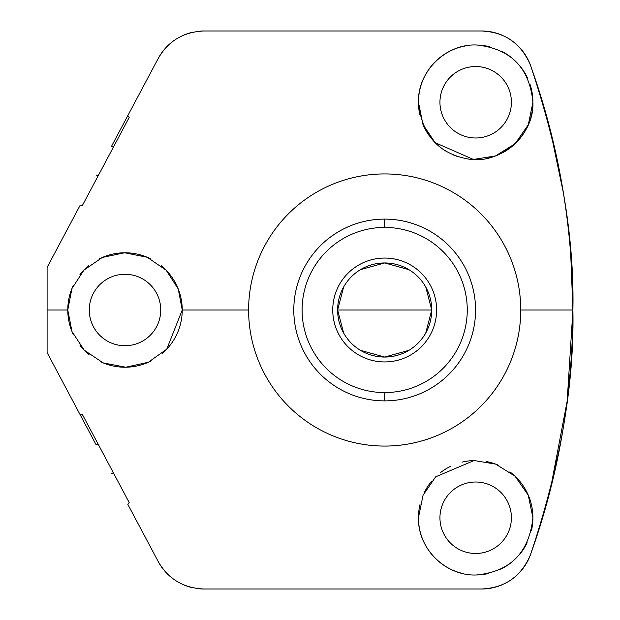 <?xml version="1.0" encoding="UTF-8"?>
<svg xmlns="http://www.w3.org/2000/svg" width="620" height="620" viewBox="0 0 620 620"><rect width="100%" height="100%" fill="white"/><g stroke="black" fill="none" stroke-linecap="round" stroke-linejoin="round"><path stroke-width="0.93" d="M248.612 310A136.075 136.075 0 0 1 384.687 173.925A136.075 136.075 0 0 1 520.754 310A136.075 136.075 0 0 1 384.687 446.075A136.075 136.075 0 0 1 248.612 310L182.241 310L178.25 289.013L166.23 270.297L147.273 257.277L124.612 252.766L102.331 257.447L83.94 270.126L71.943 288.556L67.774 310L47.097 310L47.097 267.429L79.848 205.832L82.204 205.832L129.177 117.482L127.867 115.529L158.162 58.551C168.237 40.99 183.52 31.806 204.019 31L481.639 31C505.099 32.116 521.404 43.609 530.55 65.472C558.457 143.328 572.578 224.835 572.903 310L520.754 310A136.075 136.075 0 0 0 384.687 173.925A136.075 136.075 0 0 0 248.612 310A136.075 136.075 0 0 0 384.687 446.075A136.075 136.075 0 0 0 520.754 310L572.903 310C572.578 395.165 558.457 476.671 530.55 554.528A51.933 51.933 0 0 1 503.959 583.962A51.933 51.933 0 0 0 530.55 554.528C521.404 576.391 505.099 587.884 481.639 589L204.019 589A51.933 51.933 0 0 1 196.408 588.442A51.933 51.933 0 0 0 204.019 589C183.52 588.194 168.237 579.01 158.162 561.449L127.867 504.471L129.177 502.518L82.204 414.168L79.848 414.168L47.097 352.571L47.097 310L67.774 310L71.982 331.56L84.258 350.192L103.114 362.886L125.767 367.226L148.327 362.266L166.757 349.153L182.241 310L248.612 310A136.075 136.075 0 0 1 452.716 192.161A136.075 136.075 0 0 1 452.716 427.839A136.075 136.075 0 0 1 248.612 310L182.241 310L178.25 289.013L166.23 270.297L147.273 257.277L124.612 252.766L102.331 257.447L83.94 270.126L71.943 288.556L67.774 310L71.982 331.56L84.258 350.192L103.114 362.886L125.767 367.226L148.327 362.266L166.757 349.153L182.241 310A57.234 57.234 0 0 1 162.115 353.571M419.771 114.506A57.234 57.234 0 0 1 418.446 102.254C421.623 134.346 438.014 153.233 467.612 158.922C498.805 165.183 534.486 136.199 532.906 102.254C529.55 67.96 510.989 48.887 477.222 45.043C447.245 43.129 417.601 70.323 418.446 102.254C421.623 134.346 438.014 153.233 467.612 158.922C498.805 165.183 534.486 136.199 532.906 102.254C529.55 67.96 510.989 48.887 477.222 45.043C447.245 43.129 417.601 70.323 418.446 102.254A57.234 57.234 0 0 1 448.438 51.917M530.007 84.258A57.234 57.234 0 0 1 502.464 152.83M491.071 157.379A57.234 57.234 0 0 1 488.637 157.999M479.252 159.379A57.234 57.234 0 0 1 467.612 158.922M456.506 156.186A57.234 57.234 0 0 1 453.677 155.093M446.284 151.365A57.234 57.234 0 0 1 437.209 144.638M429.505 136.075A57.234 57.234 0 0 1 423.561 125.922M452.352 49.988A57.234 57.234 0 0 1 464.55 46.113M477.222 45.043A57.234 57.234 0 0 1 489.684 46.764M501.425 51.142A57.234 57.234 0 0 1 511.895 57.939M520.668 66.882A57.234 57.234 0 0 1 527.302 77.547M439.944 102.254A35.735 35.735 0 0 0 475.68 137.989A35.735 35.735 0 0 0 511.407 102.254A35.735 35.735 0 0 0 475.68 66.526A35.735 35.735 0 0 0 439.944 102.254A35.735 35.735 0 0 0 475.68 137.989A35.735 35.735 0 0 0 511.407 102.254A35.735 35.735 0 0 0 475.68 66.526A35.735 35.735 0 0 0 439.944 102.254M98.053 443.982L96.224 444.959L98.053 443.982L96.224 444.959L79.848 414.168L82.204 414.168L129.177 502.518L127.867 504.471L129.177 502.518L82.204 414.168L79.848 414.168L47.097 352.571L79.848 414.168M96.224 175.042L98.053 176.018M113.328 147.297L111.492 146.32L113.328 147.297L111.492 146.32L127.867 115.529L129.177 117.482L127.867 115.529L158.162 58.551A51.933 51.933 0 0 1 172.538 41.625A51.933 51.933 0 0 0 158.162 58.551L127.867 115.529M182.117 35.844A51.933 51.933 0 0 1 192.781 32.232A51.933 51.933 0 0 0 182.117 35.844M196.408 31.558A51.933 51.933 0 0 1 204.019 31C183.52 31.806 168.237 40.99 158.162 58.551C168.237 40.99 183.52 31.806 204.019 31L481.639 31A51.933 51.933 0 0 1 491.675 31.976A51.933 51.933 0 0 0 481.639 31L204.019 31A51.933 51.933 0 0 0 196.408 31.558M492.179 32.085A51.933 51.933 0 0 1 502.262 35.27A51.933 51.933 0 0 0 492.179 32.085A51.933 51.933 0 0 1 502.262 35.27M503.959 36.038A51.933 51.933 0 0 1 530.55 65.472C521.404 43.609 505.099 32.116 481.639 31C505.099 32.116 521.404 43.609 530.55 65.472A51.933 51.933 0 0 0 503.959 36.038A51.933 51.933 0 0 1 530.55 65.464M502.262 584.73A51.933 51.933 0 0 1 492.179 587.915A51.933 51.933 0 0 0 502.262 584.73A51.933 51.933 0 0 1 492.179 587.915M491.675 588.024A51.933 51.933 0 0 1 481.639 589L204.019 589C183.52 588.194 168.237 579.01 158.162 561.449L127.867 504.471L158.162 561.449A51.933 51.933 0 0 0 172.538 578.375A51.933 51.933 0 0 1 158.162 561.449C168.237 579.01 183.52 588.194 204.019 589L481.639 589A51.933 51.933 0 0 0 491.675 588.024A51.933 51.933 0 0 1 481.639 589C505.099 587.884 521.404 576.391 530.55 554.528A51.933 51.933 0 0 1 503.959 583.962M192.781 587.768A51.933 51.933 0 0 1 182.117 584.156A51.933 51.933 0 0 0 192.781 587.768M111.492 473.68L113.328 472.704M439.944 517.746A35.735 35.735 0 0 0 475.68 553.474A35.735 35.735 0 0 0 511.407 517.746A35.735 35.735 0 0 0 475.68 482.011A35.735 35.735 0 0 0 439.944 517.746A35.735 35.735 0 0 0 475.68 553.474A35.735 35.735 0 0 0 511.407 517.746A35.735 35.735 0 0 0 475.68 482.011A35.735 35.735 0 0 0 439.944 517.746M532.007 527.853A57.234 57.234 0 0 0 532.906 517.746C529.201 552.598 510.376 571.679 476.439 574.972C446.772 576.337 417.803 549.785 418.446 517.746L423.072 495.194L435.659 476.834L474.075 460.536L495.628 464.101L514.949 476.114L528.248 495.124L532.906 517.746L528.248 495.124L514.949 476.114L495.628 464.101L474.075 460.536L435.659 476.834L423.072 495.194L418.446 517.746C417.803 549.785 446.772 576.337 476.439 574.972C510.376 571.679 529.201 552.598 532.906 517.746L528.248 495.124L514.949 476.114L495.628 464.101L474.075 460.536L435.659 476.834L423.072 495.194L418.446 517.746C417.803 549.785 446.772 576.337 476.439 574.972C510.376 571.679 529.201 552.598 532.906 517.746A57.234 57.234 0 0 0 509.88 471.851A57.234 57.234 0 0 1 531.441 530.627M527.155 542.764A57.234 57.234 0 0 1 520.32 553.559M511.322 562.518A57.234 57.234 0 0 1 500.689 569.222M488.862 573.438A57.234 57.234 0 0 1 476.439 574.972M463.892 573.748A57.234 57.234 0 0 1 453.111 570.338M451.879 569.796A57.234 57.234 0 0 1 419.98 504.564A57.234 57.234 0 0 0 418.446 517.746M424.444 492.233A57.234 57.234 0 0 1 431.388 481.492A57.234 57.234 0 0 0 424.444 492.233M440.347 472.719A57.234 57.234 0 0 1 450.67 466.263A57.234 57.234 0 0 0 440.347 472.719M462.047 462.156A57.234 57.234 0 0 1 474.075 460.536A57.234 57.234 0 0 0 462.047 462.156M486.483 461.543A57.234 57.234 0 0 1 498.596 465.302A57.234 57.234 0 0 0 486.483 461.543M47.097 310L47.097 267.429L79.848 205.832L82.204 205.832L79.848 205.832L47.097 267.429L47.097 352.571L47.097 310L67.774 310A57.234 57.234 0 0 1 73.199 285.665A57.234 57.234 0 0 0 69.153 322.501M129.177 117.482L82.204 205.832L129.177 117.482M563.487 426.599A727.105 727.105 0 0 1 550.273 489.963L567.161 401.179L572.903 310L570.695 253.448M563.495 193.456L550.258 129.96A727.105 727.105 0 0 1 563.495 193.456M151.296 360.84A57.234 57.234 0 0 1 100.107 361.538M89.055 354.531A57.234 57.234 0 0 1 80.003 345.363M73.269 334.474A57.234 57.234 0 0 1 67.774 310L71.943 288.556L83.94 270.126L102.331 257.447L124.612 252.766L147.273 257.277L166.23 270.297L178.25 289.013L182.241 310L166.757 349.153L148.327 362.266L125.767 367.226L103.114 362.886L84.258 350.192L71.982 331.56L67.774 310M79.794 274.908A57.234 57.234 0 0 1 88.621 265.817A57.234 57.234 0 0 0 79.794 274.908M99.394 258.819A57.234 57.234 0 0 1 150.304 258.664A57.234 57.234 0 0 0 99.394 258.819M182.241 310A57.234 57.234 0 0 0 161.425 265.848A57.234 57.234 0 0 1 180.963 322.005M89.272 310A35.735 35.735 0 0 0 125.008 345.735A35.735 35.735 0 0 0 160.735 310A35.735 35.735 0 0 0 125.008 274.265A35.735 35.735 0 0 0 89.272 310A35.735 35.735 0 0 0 125.008 345.735A35.735 35.735 0 0 0 160.735 310A35.735 35.735 0 0 0 125.008 274.265A35.735 35.735 0 0 0 89.272 310M384.687 400.884A90.884 90.884 0 0 0 475.571 310A90.884 90.884 0 0 0 384.687 219.116A90.884 90.884 0 0 0 293.795 310A90.884 90.884 0 0 0 384.687 400.884A90.884 90.884 0 0 1 293.795 310A90.884 90.884 0 0 1 384.687 219.116L384.687 227.424A82.576 82.576 0 0 0 302.103 310A82.576 82.576 0 0 0 384.687 392.576L384.687 400.884L384.687 392.576A82.576 82.576 0 0 0 467.263 310A82.576 82.576 0 0 0 384.687 227.424L384.687 219.116A90.884 90.884 0 0 1 475.571 310A90.884 90.884 0 0 1 384.687 400.884A90.884 90.884 0 0 0 463.396 264.554A90.884 90.884 0 0 0 305.97 264.554A90.884 90.884 0 0 0 384.687 400.884L384.687 392.576A82.576 82.576 0 0 0 467.263 310A82.576 82.576 0 0 0 384.687 227.424A82.576 82.576 0 0 0 302.103 310A82.576 82.576 0 0 0 384.687 392.576A82.576 82.576 0 0 1 313.17 268.708A82.576 82.576 0 0 1 456.196 268.708A82.576 82.576 0 0 1 384.687 392.576M425.762 332.956L431.737 310L337.629 310A47.05 47.05 0 0 1 384.687 262.95A47.05 47.05 0 0 1 431.737 310A47.05 47.05 0 0 1 384.687 357.05A47.05 47.05 0 0 1 337.629 310A47.05 47.05 0 0 0 384.687 357.05A47.05 47.05 0 0 0 431.737 310A47.05 47.05 0 0 0 384.687 262.95A47.05 47.05 0 0 0 337.629 310L343.612 332.956M360.453 350.339L384.687 357.05L408.913 350.339M343.612 287.045L337.629 310L431.737 310L425.762 287.045M408.913 269.661L384.687 262.95L360.453 269.661M309.535 361.127L311.139 363.405L309.535 361.127M313.139 366.048L313.635 366.683L313.139 366.056M315.867 369.365L316.688 370.31L315.867 369.365M324.376 377.991L325.314 378.82L324.376 377.991M328.003 381.044L328.631 381.548L328.003 381.044M331.281 383.54L333.56 385.144L331.281 383.54M333.56 234.856L331.281 236.46L333.56 234.856M328.631 238.452L328.003 238.956L328.631 238.452M325.314 241.18L324.376 242.009L325.314 241.18M316.688 249.69L315.859 250.635L316.688 249.69M313.139 253.952L313.635 253.317L313.139 253.944M311.139 256.595L309.535 258.873L311.139 256.595M435.806 385.144L438.092 383.54L435.806 385.144M440.735 381.548L441.363 381.044L440.735 381.548M444.052 378.82L444.997 377.991L444.052 378.82M452.678 370.31L453.507 369.365L452.678 370.31M456.227 366.048L455.731 366.683L456.227 366.056M458.226 363.405L459.831 361.127L458.226 363.405M459.831 258.873L458.226 256.595L459.831 258.873M456.227 253.952L455.731 253.317L456.227 253.944M453.507 250.635L452.678 249.69L453.507 250.635M444.997 242.009L444.052 241.18L444.997 242.009M441.363 238.956L440.735 238.452L441.363 238.956M438.092 236.46L435.806 234.856L438.092 236.46M436.62 310A51.933 51.933 0 0 0 384.687 258.067A51.933 51.933 0 0 0 332.746 310A51.933 51.933 0 0 0 384.687 361.933A51.933 51.933 0 0 0 436.62 310A51.933 51.933 0 0 0 358.716 265.019A51.933 51.933 0 0 0 358.716 354.981A51.933 51.933 0 0 0 436.62 310M532.906 102.254L528.294 124.775L515.05 143.793L495.434 155.969L473.386 159.441L435.139 142.662L422.964 124.55L418.446 102.254C417.601 70.323 447.245 43.129 477.222 45.043C510.989 48.887 529.55 67.96 532.906 102.254A57.234 57.234 0 0 1 527.667 126.193M530.55 65.472C560.294 154.303 574.407 235.809 572.903 310L520.754 310M521.288 136.826A57.234 57.234 0 0 1 512.725 145.878M511.407 102.254A35.735 35.735 0 0 1 457.808 133.199A35.735 35.735 0 0 1 457.808 71.308A35.735 35.735 0 0 1 511.407 102.254M440.929 563.224A57.234 57.234 0 0 1 431.59 554.241M511.407 517.746A35.735 35.735 0 0 1 457.808 548.692A35.735 35.735 0 0 1 457.808 486.801A35.735 35.735 0 0 1 511.407 517.746M572.903 310C574.407 384.245 560.286 465.752 530.55 554.528C521.404 576.391 505.099 587.884 481.639 589M177.142 333.606A57.234 57.234 0 0 1 170.818 344.309M138.958 365.506A57.234 57.234 0 0 1 125.767 367.226M112.569 365.87A57.234 57.234 0 0 1 102.912 362.801M160.735 310A35.735 35.735 0 0 1 107.136 340.946A35.735 35.735 0 0 1 107.136 279.054A35.735 35.735 0 0 1 160.735 310M460.373 360.313L459.831 361.127L460.373 360.313M435.806 234.856L435 234.306L435.806 234.856M334.374 385.694L333.56 385.144L334.374 385.694M309.535 258.873L308.993 259.687L309.535 258.873M431.737 310A47.05 47.05 0 0 0 361.158 269.251A47.05 47.05 0 0 0 361.158 350.75A47.05 47.05 0 0 0 431.737 310L337.629 310M481.639 31A51.933 51.933 0 0 1 491.675 31.976M384.687 227.424L384.687 219.116"/></g></svg>
